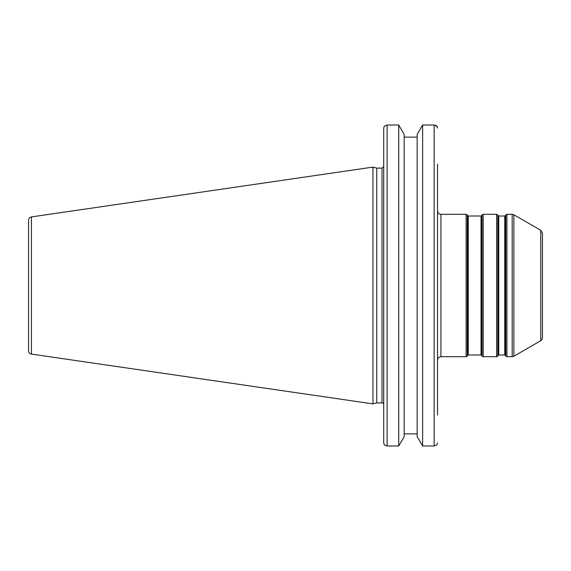 <?xml version="1.0" encoding="UTF-8"?>
<svg xmlns="http://www.w3.org/2000/svg" width="571" height="571" viewBox="0 0 571 571"><rect width="100%" height="100%" fill="white"/><g stroke="black" fill="none" stroke-linecap="round" stroke-linejoin="round"><path stroke-width="0.86" d="M504.771 354.991A0.678 0.678 0 0 1 505.356 355.333L505.356 215.667L504.771 216.009L504.771 354.991L498.776 354.991L498.776 216.009L504.771 216.009M498.776 216.009L498.183 215.667L498.183 355.333A0.678 0.678 0 0 1 498.776 354.991M481.039 354.991A0.678 0.678 0 0 1 481.631 355.333L481.631 215.667L481.039 216.009L481.039 354.991L468.263 354.991L468.263 216.009L481.039 216.009M468.263 216.009L467.678 215.667L467.678 355.333A0.678 0.678 0 0 1 468.263 354.991M505.749 214.989L506.927 214.311L506.927 356.689A1.356 1.356 0 0 1 505.749 356.011L505.749 214.989L505.356 215.667M497.798 356.011A1.356 1.356 0 0 1 496.62 356.689L496.62 214.311L497.798 214.989L497.798 356.011L498.183 355.333M496.62 214.311L483.194 214.311L483.194 356.689A1.356 1.356 0 0 1 482.017 356.011L482.017 214.989L481.631 215.667M467.285 356.011A1.356 1.356 0 0 1 466.114 356.689L466.114 214.311L467.285 214.989L467.285 356.011L467.678 355.333M540.758 340.716L540.758 230.284L542.45 233.218L542.45 337.782A3.39 3.39 0 0 1 540.758 340.716L513.879 356.233A3.39 3.39 0 0 1 512.187 356.689L512.187 214.311L506.927 214.311M466.114 356.689L440.926 356.689L440.926 214.311A3.39 3.39 0 0 1 437.536 210.92M437.536 415.06L437.536 164.127M440.926 356.689C438.863 356.889 437.736 358.017 437.536 360.08L437.536 413.361M382.028 402.876L376.753 402.876L376.753 168.124L382.028 168.124L382.028 402.876A1.692 1.692 0 0 1 383.719 404.568M383.719 128.075L383.719 442.925L384.212 444.745L387.109 445.987L387.109 125.013L384.212 126.255L383.719 128.075M437.043 444.745L437.536 442.925L437.043 444.745L434.146 445.987L422.633 445.987L417.165 436.615L417.165 134.385L422.633 125.013L434.146 125.013L434.146 445.987M436.501 125.734L437.536 128.075L437.043 126.255L434.146 125.013M398.722 445.987L404.182 436.615L404.182 134.385L398.722 125.013L398.722 445.987L387.109 445.987M417.165 137.133L404.182 137.133M435.373 125.185L435.873 125.37M387.109 125.013L398.722 125.013M28.55 237.065L28.55 220.27C28.693 218.436 29.656 217.315 31.448 216.916L31.448 354.084A3.39 3.39 0 0 1 28.55 350.73L28.55 333.935M28.55 220.27L28.55 350.73M31.448 216.916L372.956 167.11L372.956 403.89L31.448 354.084M404.182 433.867L417.165 433.867M422.633 125.013L422.633 445.987M513.879 356.233L513.879 214.767L512.187 214.311M505.356 355.333L505.749 356.011M498.183 215.667L497.798 214.989M481.631 355.333L482.017 356.011M467.678 215.667L467.285 214.989M506.927 356.689L512.187 356.689M483.194 356.689L496.62 356.689M483.194 214.311L482.017 214.989M440.926 214.311L466.114 214.311M540.758 230.284L513.879 214.767M382.028 168.124L383.719 166.432M376.753 168.124L372.956 167.11M376.753 402.876L372.956 403.89"/></g></svg>
